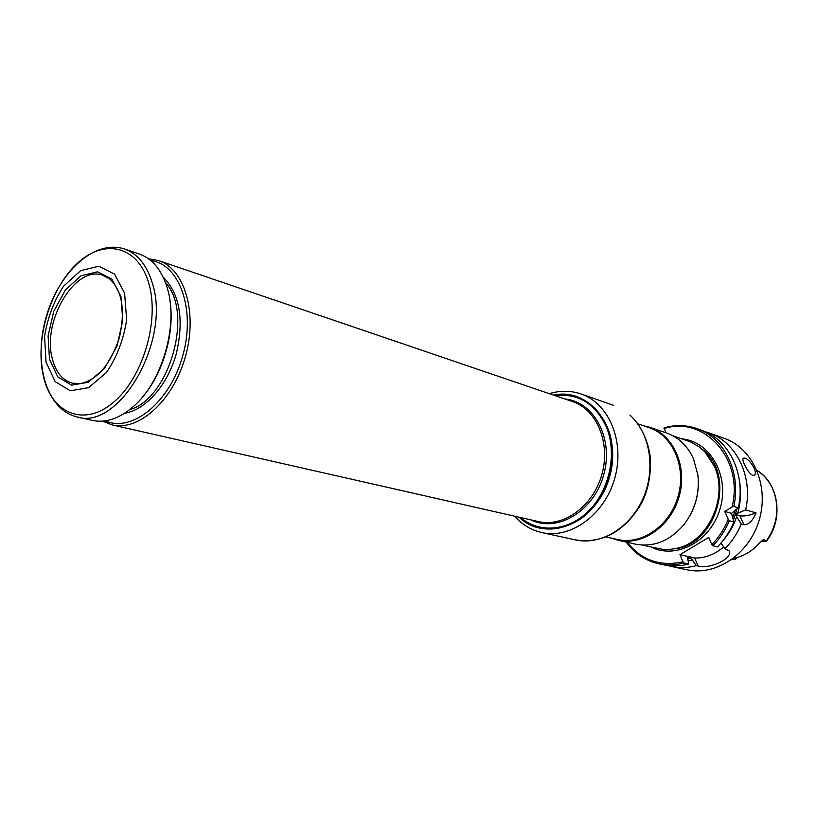 <?xml version="1.0" encoding="UTF-8"?>
<svg xmlns="http://www.w3.org/2000/svg" width="818" height="818" viewBox="0 0 818 818"><rect width="100%" height="100%" fill="white"/><g stroke="black" fill="none" stroke-linecap="round" stroke-linejoin="round"><path stroke-width="1.23" d="M554.267 395.36C578.05 392.18 595.688 402.609 607.16 426.659C620.852 457.538 606.649 503.326 578.132 520.493C556.639 532.804 537.181 531.751 519.757 517.344M148.508 258.785L158.6 260.584C184.776 268.958 197.874 313.233 185.338 356.883C173.15 400.626 138.804 431.485 112.117 424.9L102.577 421.158M49.479 359.286L48.088 335.953L53.763 311.3L65.45 289.889L81.013 275.778L97.557 271.821L111.851 279.071L120.931 296.413L122.772 320.472L116.892 346.29L104.499 368.407L88.252 382.262L71.575 385.166L57.792 376.873L49.479 359.286M46.064 362.282L44.561 336.679C47.485 317.998 53.835 301.157 63.599 286.157L80.665 270.646L98.845 266.228L114.571 274.153L124.592 293.181L126.647 319.664C123.671 339.388 116.954 356.985 106.504 372.456L88.62 387.66L70.287 390.799L55.164 381.628L46.064 362.282M77.015 416.945L92.322 420.411C105.614 423.203 119.203 418.663 133.089 406.791C162.056 382.384 178.682 325.237 167.445 288.611L166.974 286.995C161.371 269.613 152.168 258.621 139.387 254.04L124.52 248.979C93.773 239.03 58.528 272.926 46.023 317.476C33.344 361.975 45.603 409.307 77.015 416.945C118.896 430.769 171.085 341.075 152.506 283.764C147.066 265.329 137.731 253.733 124.52 248.979M142.475 397.067C163.426 373.11 175.175 331.576 169.878 300.196M150.665 260.451C179.623 263.999 195.983 309.858 182.649 356.116C169.776 402.507 131.81 433.008 105.287 420.861M83.865 382.875L80.297 383.591L72.373 383.182C62.413 380.37 55.716 372.159 52.291 358.55C41.851 320.983 75.481 264.582 102.894 275.308L109.847 279.102L112.516 281.586M642.058 545.074L663.009 549.42L670.259 549.389L677.539 548.121C708.685 541.271 728.869 496.291 714.124 465.871L704.789 451.792L699.257 446.894L690.474 441.873L672.969 435.8M706.384 453.55L714.952 466.741C729.278 496.352 710.075 540.105 679.819 547.457M638.091 423.918L649.124 427.671C672.795 435.432 686.568 466.935 678.112 496.27C669.952 525.677 641.711 545.299 617.488 539.502L606.128 536.935M643.122 425.636L649.87 427.313C673.756 435.156 687.662 466.955 679.124 496.557C670.893 526.24 642.396 546.046 617.938 540.207L611.312 538.101M649.87 427.313L666.67 433.049C678.664 437.333 687.601 445.892 693.48 458.734L697.907 475.135C699.748 493.479 695.075 509.972 683.909 524.635C669.799 541.046 653.582 547.539 635.249 544.123L617.938 540.207M689.635 516.138C694.993 506.577 697.897 496.321 698.337 485.381M737.12 557.487L735.188 559.44L732.274 559.195M734.206 558.183C743.593 556.22 751.803 551.404 758.848 543.714L762.887 539.992L763.767 539.624L766.374 541.148L767.478 539.808C783.777 517.733 778.388 482.804 756.947 470.391C763.705 474.655 768.9 480.657 772.519 488.407C779.881 506.618 777.806 524.174 766.302 541.066M744.871 458.121L743.357 458.141C740.638 459.583 750.74 478.254 754.308 475.074C758.317 472.896 749.973 459.205 744.871 458.121M627.161 542.293C641.649 560.299 660.259 566.802 682.969 561.823L683.981 562.978C675.433 565.248 667.028 565.514 658.756 563.786C645.443 560.749 634.594 553.52 626.22 542.078M683.981 562.978L688.684 564.011C680.157 566.26 671.772 566.526 663.531 564.798L658.756 563.786M688.684 564.011L687.314 556.342L679.973 554.686L708.736 537.406L711.834 544.583C718.838 537.416 724.298 528.99 728.214 519.307L729.339 520.749L733.899 521.996L731.527 513.346L738.327 507.763C746.006 474.123 728.838 439.235 701.588 430.248L696.997 428.612C724.308 437.62 741.507 472.651 733.787 506.454L738.327 507.763M733.899 521.996C729.901 531.526 724.431 539.819 717.468 546.874L712.846 545.759L711.834 544.583M729.339 520.749C725.331 530.33 719.83 538.663 712.846 545.759M665.791 432.742L664.155 427.855C675.331 424.654 686.271 424.91 696.997 428.612M664.001 428.622C703.838 415.145 744.247 459.021 732.038 507.017L733.787 506.454M688.337 560.811L692.365 559.993L696.302 565.667C687.815 567.907 679.461 568.162 671.251 566.434L667.416 565.473M722.182 541.639C728.582 534.471 733.398 526.178 736.629 516.751L741.282 524.001C737.315 533.459 731.865 541.69 724.942 548.694L721.016 543.029M739.421 480.698C741.333 491.465 740.771 502.313 737.734 513.234L745.679 509.89L756.016 512.876C752.764 520.872 748.726 524.819 743.91 524.727L739.901 515.698C743.715 516.536 749.083 515.596 756.016 512.876M705.259 431.72L709.022 432.896C736.169 441.853 753.296 476.505 745.679 509.89M709.022 432.896L724.206 438.305C752.58 448.029 769.298 485.033 759.431 519.266C749.901 553.602 716.282 576.353 687.018 569.788L671.251 566.434M741.282 524.001L743.91 524.727M724.942 548.694L729.053 550.8M696.302 565.667L698.112 566.066C707.018 569.563 733.194 559.44 729.196 551.138M692.365 559.993L690.862 556.946L687.314 556.342M690.842 557.14L694.686 558.009C704.84 558.265 714.523 554.584 723.746 546.966M728.214 519.307L724.748 511.444L732.038 507.017M724.748 511.444L731.527 513.346M736.629 516.751L735.627 514.491L737.734 513.234M735.627 514.491L739.901 515.698M682.969 561.823L679.973 554.686M761.272 541.322L766.374 541.148M520.657 517.549C539.512 533.827 569.154 531.189 589.492 510.064C609.921 489.072 617.222 452.804 606.353 426.884C595.279 403.509 578.203 393.11 555.125 395.656M564.952 399C594.297 401.607 614.114 439.041 603.602 475.186C593.623 511.495 557.13 532.999 530.77 519.839M158.6 260.584L572.488 401.577C596.915 409.552 610.903 443.141 601.813 474.685C593.04 506.311 563.52 527.6 538.541 521.608L112.117 424.9M148.978 283.979C138.6 246.044 104.684 237.813 77.587 263.12C50.317 287.916 34.755 339.531 43.395 376.28C51.626 413.346 83.712 427.262 112.966 402.763C142.373 378.836 159.776 321.525 148.978 283.979M165.553 282.772C193.835 312.65 169.408 399 129.663 409.644M163.171 277.149C179.95 294.01 184.275 319.726 176.156 354.286C167.393 385.411 145.389 410.166 124.694 413.192M702.427 449.501C736.711 474.46 716.609 545.534 674.329 548.837M682.069 438.898C710.188 441.444 729.728 475.626 720.239 508.183C711.271 540.882 676.721 559.768 651.435 547.201M734.871 510.953L732.897 517.252M690.862 556.946L687.529 557.61M691.588 558.162L688.05 558.847M736.946 509.041L733.49 520.054M698.112 566.066L694.686 558.009M762.141 540.575L763.767 539.624M553.602 395.135C590.974 386.709 623.05 431.014 609.574 476.884C597.028 523.009 546.496 543.95 519.072 517.191M549.318 393.673C560.115 390.36 570.708 390.462 581.087 393.969C609.103 403.366 625.187 442.017 614.727 478.336C604.614 514.757 570.667 539.256 541.884 532.579L575.432 539.89C600.616 545.575 630.095 528.08 643.02 498.53C656.077 469.062 650.085 432.804 629.88 415.043L630.279 415.278C641.445 426.29 648.153 440.544 650.422 458.039C651.087 477.63 647.335 494.062 639.155 507.313C622.253 532.876 601.015 543.735 575.432 539.89M109.847 279.102C122.363 290.901 125.502 310.605 119.275 338.192C110.123 364.961 97.127 380.094 80.297 383.591M514.655 516.189L516.802 518.51C523.898 525.708 532.252 530.401 541.884 532.579M581.087 393.969L613.5 405.319"/></g></svg>
